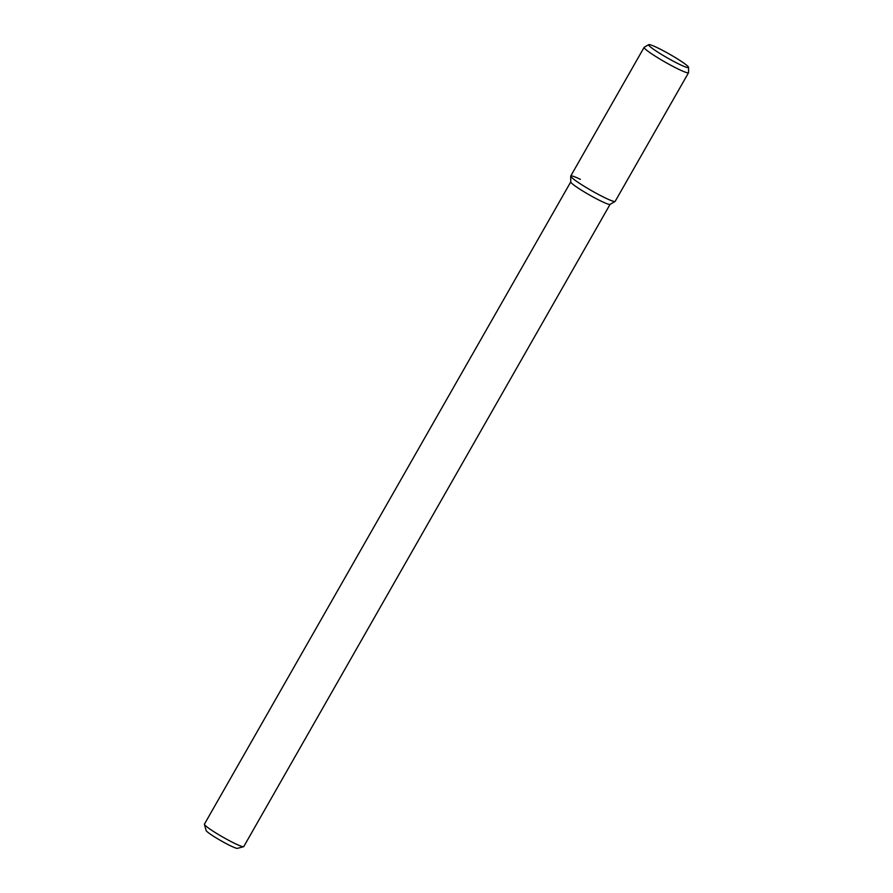<?xml version="1.0" encoding="UTF-8"?>
<svg xmlns="http://www.w3.org/2000/svg" width="893" height="893" viewBox="0 0 893 893"><rect width="100%" height="100%" fill="white"/><g stroke="black" fill="none" stroke-linecap="round" stroke-linejoin="round"><path stroke-width="1.34" d="M570.75 181.915L204.43 824.139A22.638 2.132 29.7 0 0 204.419 824.373L206.116 830.479A18.117 1.708 29.7 0 0 221.017 840.76A18.117 1.708 29.7 0 0 237.449 848.35L243.577 846.698A22.638 2.132 29.7 0 0 243.767 846.575L610.075 204.352M204.419 824.373A22.638 2.132 29.7 0 0 223.038 837.21A22.638 2.132 29.7 0 0 243.577 846.698M570.705 176.155L570.75 181.982A22.638 2.132 29.7 0 0 589.391 194.931A22.638 2.132 29.7 0 0 610.019 204.385L615.065 201.461A25.573 2.411 29.7 0 1 591.758 190.778A25.573 2.411 29.7 0 1 570.705 176.155A25.573 2.411 29.7 0 1 580.405 179.337M648.72 44.65L644.221 47.262A25.573 2.411 29.7 0 0 644.121 47.351L570.739 176.021A25.573 2.411 29.7 0 0 591.758 190.778A25.573 2.411 29.7 0 0 615.165 201.36L688.548 72.701A25.573 2.411 29.7 0 0 688.581 72.567L688.548 67.366A22.961 2.166 29.7 0 0 677.887 59.161A22.961 2.166 29.7 0 0 657.304 47.709A22.961 2.166 29.7 0 0 648.72 44.65A22.961 2.166 29.7 0 0 667.506 57.989A22.961 2.166 29.7 0 0 688.548 67.366M644.121 47.351A25.573 2.411 29.7 0 0 665.151 62.119A25.573 2.411 29.7 0 0 688.548 72.701"/></g></svg>
